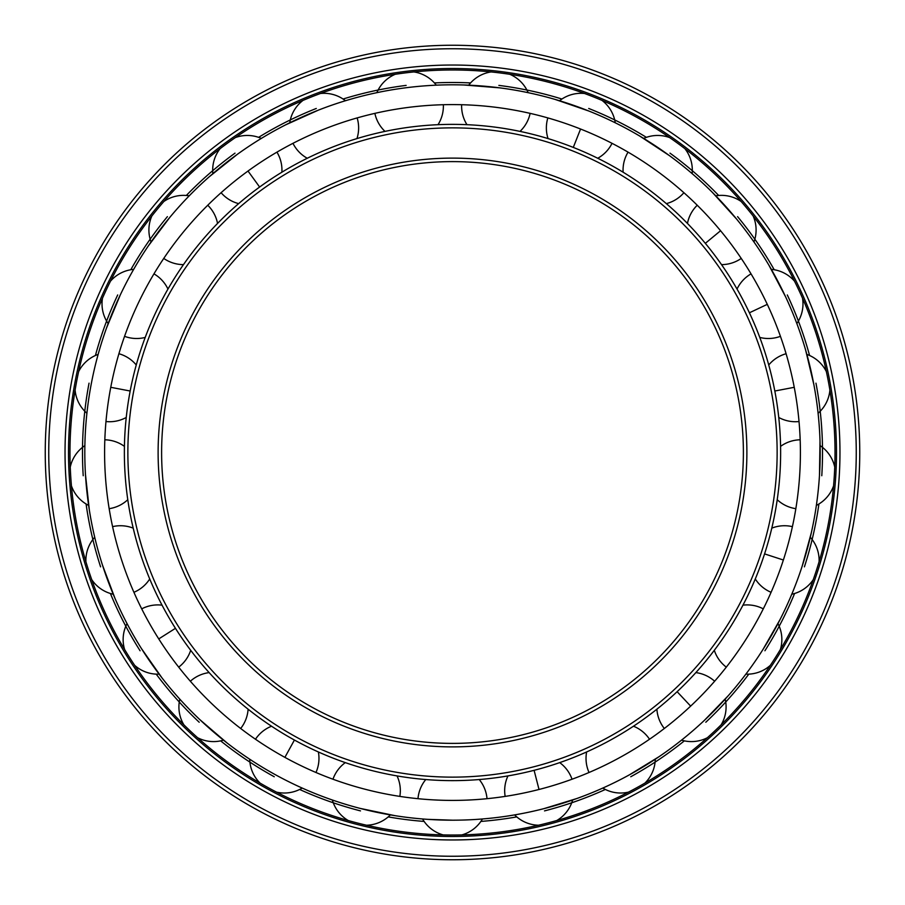 <?xml version="1.0" encoding="UTF-8"?>
<svg xmlns="http://www.w3.org/2000/svg" width="905" height="905" viewBox="0 0 905 905"><rect width="100%" height="100%" fill="white"/><g stroke="black" fill="none" stroke-linecap="round" stroke-linejoin="round"><path stroke-width="1.36" d="M450.588 800.405L454.412 800.405M452.5 800.405A347.905 347.905 0 0 0 800.405 452.5A347.905 347.905 0 0 0 452.5 104.595A347.905 347.905 0 0 0 104.595 452.5A347.905 347.905 0 0 0 452.5 800.405M443.122 834.908A34.639 34.639 0 0 1 422.556 818.968L417.906 818.561M427.646 819.353L452.5 820.19A367.69 367.69 0 0 0 820.19 452.5A367.69 367.69 0 0 0 452.5 84.81A367.69 367.69 0 0 0 84.81 452.5A367.69 367.69 0 0 0 452.5 820.19M538.509 825.224A34.639 34.639 0 0 1 514.628 814.896L510.035 815.665M543.939 808.64L577.039 798.459M629.631 774.703L659.157 756.614M679.202 741.976L677.868 743.028M704.203 720.538L728.299 695.662M762.949 649.519L780.11 619.439M770.347 665.322A34.639 34.639 0 0 1 745.867 674.146L743.039 677.845M790.619 596.961L789.952 598.51M802.192 566.123L811.333 532.717M815.925 508.327L815.665 510.001M819.466 475.589L820.009 440.961M813.878 384.693L805.597 349.93M797.871 326.343L798.448 327.938M785.664 296.953L768.99 265.346M736.512 218.976L712.507 192.516M755.641 244.418L756.603 245.821M684.87 148.635A34.639 34.639 0 0 1 692.133 173.624L695.651 176.69M669.519 155.683L639.677 136.022M617.9 124.121L619.416 124.879M588.884 111.044L555.093 99.414M499.684 87.853L464.061 84.991M439.242 85.047L440.939 84.991M407.51 87.57L406.413 87.706M348.278 99.889L349.907 99.414M318.175 110.229L285.584 124.879M263.864 136.893L265.323 136.022M237.28 154.382L209.349 176.69M191.306 193.715L192.494 192.516M169.902 217.279L148.397 245.821M135.15 266.805L136.01 265.346M120.275 294.951L106.552 327.938M98.939 351.559L99.403 349.93M91.529 382.521L91.326 383.607M84.946 442.658L84.991 440.961M85.466 474.48L89.335 510.001M85.907 561.745A34.639 34.639 0 0 1 94.72 537.265L93.668 532.717M102.469 565.071L115.048 598.51M124.596 649.485A34.639 34.639 0 0 1 127.039 623.579L124.89 619.439M141.463 648.58L161.961 677.845M177.821 696.941L176.701 695.662M199.994 719.769L227.132 743.028M247.246 757.564L245.843 756.614M274.396 774.171L275.369 774.703M329.556 799.025L327.961 798.459M359.986 808.357L394.965 815.665M424.117 821.423A370.021 370.021 0 0 1 388.234 816.898M360.484 810.891A370.021 370.021 0 0 1 299.634 789.465M274.249 776.75A370.021 370.021 0 0 1 220.639 740.856M199.202 722.235A370.021 370.021 0 0 1 156.214 674.146M140.083 650.763A370.021 370.021 0 0 1 110.399 593.488M100.591 566.847A370.021 370.021 0 0 1 86.088 503.983M83.215 475.736A370.021 370.021 0 0 1 89.041 383.166M95.421 355.495A370.021 370.021 0 0 1 117.695 294.951M130.773 269.747A370.021 370.021 0 0 1 167.402 216.646M186.328 195.469A370.021 370.021 0 0 1 235.006 153.149M258.604 137.356A370.021 370.021 0 0 1 316.286 108.464M343.074 99.03A370.021 370.021 0 0 1 406.13 85.398M434.411 82.932A370.021 370.021 0 0 1 470.589 82.932M480.883 821.423A370.021 370.021 0 0 0 516.766 816.898M544.516 810.891A370.021 370.021 0 0 0 605.366 789.465M630.751 776.75A370.021 370.021 0 0 0 684.361 740.856M705.798 722.235A370.021 370.021 0 0 0 748.786 674.146M764.917 650.763A370.021 370.021 0 0 0 794.601 593.488M804.409 566.847A370.021 370.021 0 0 0 818.912 503.983M821.785 475.736A370.021 370.021 0 0 0 815.959 383.166M809.579 355.495A370.021 370.021 0 0 0 787.305 294.951M774.228 269.747A370.021 370.021 0 0 0 737.598 216.646M718.672 195.469A370.021 370.021 0 0 0 669.994 153.149M646.396 137.356A370.021 370.021 0 0 0 588.714 108.464M561.926 99.03A370.021 370.021 0 0 0 498.87 85.398M452.5 835.021A382.521 382.521 0 0 0 835.021 452.5A382.521 382.521 0 0 0 452.5 69.979A382.521 382.521 0 0 0 69.979 452.5A382.521 382.521 0 0 0 452.5 835.021M452.5 836.48A383.98 383.98 0 0 1 68.52 452.5A383.98 383.98 0 0 1 452.5 68.52A383.98 383.98 0 0 1 836.48 452.5A383.98 383.98 0 0 1 452.5 836.48M452.5 839.964A387.464 387.464 0 0 0 839.964 452.5A387.464 387.464 0 0 0 452.5 65.036A387.464 387.464 0 0 0 65.036 452.5A387.464 387.464 0 0 0 452.5 839.964M452.5 859.75A407.25 407.25 0 0 0 859.75 452.5A407.25 407.25 0 0 0 452.5 45.25A407.25 407.25 0 0 0 45.25 452.5A407.25 407.25 0 0 0 452.5 859.75M452.5 780.63A328.13 328.13 0 0 1 124.37 452.5A328.13 328.13 0 0 1 452.5 124.37A328.13 328.13 0 0 1 780.63 452.5A328.13 328.13 0 0 1 452.5 780.63M452.5 777.135A324.635 324.635 0 0 0 777.135 452.5A324.635 324.635 0 0 0 452.5 127.865A324.635 324.635 0 0 0 127.865 452.5A324.635 324.635 0 0 0 452.5 777.135M452.5 743.39A290.89 290.89 0 0 1 161.61 452.5A290.89 290.89 0 0 1 452.5 161.61A290.89 290.89 0 0 1 743.39 452.5A290.89 290.89 0 0 1 452.5 743.39M783.379 560.014L764.567 553.894M248.004 171.034L259.633 187.041M110.749 387.306L130.184 391.017M158.748 638.919L175.457 628.319M284.894 757.372L294.419 740.041M539.018 789.477L534.097 770.313M690.662 706.115L677.121 691.692M794.251 387.306L774.816 391.017M767.293 304.363L749.397 312.791M720.572 230.73L705.323 243.343M580.569 129.019L573.295 147.413M452.5 856.254A403.754 403.754 0 0 0 856.254 452.5A403.754 403.754 0 0 0 452.5 48.746A403.754 403.754 0 0 0 48.746 452.5A403.754 403.754 0 0 0 452.5 856.254M452.5 746.885A294.385 294.385 0 0 1 158.115 452.5A294.385 294.385 0 0 1 452.5 158.115A294.385 294.385 0 0 1 746.885 452.5A294.385 294.385 0 0 1 452.5 746.885M755.279 578.974A34.639 34.639 0 0 0 771.083 592.3M791.773 594.223A34.639 34.639 0 0 0 813.29 579.596M487.014 798.696A34.639 34.639 0 0 0 479.22 779.533M461.878 834.908A34.639 34.639 0 0 0 482.444 818.968M425.78 779.533A34.639 34.639 0 0 0 417.986 798.696M374.874 113.363A34.639 34.639 0 0 0 384.998 131.395M395.259 74.278A34.639 34.639 0 0 0 376.853 92.672M438.02 124.698A34.639 34.639 0 0 0 443.348 104.709M436.278 85.172A34.639 34.639 0 0 0 413.879 71.925M292.971 143.329A34.639 34.639 0 0 0 307.27 158.262M303.005 100.398A34.639 34.639 0 0 0 289.747 122.797M356.955 138.589A34.639 34.639 0 0 0 357.147 117.91M345.439 100.738A34.639 34.639 0 0 0 320.449 93.487M221.092 192.708A34.639 34.639 0 0 0 238.66 203.625M220.13 148.635A34.639 34.639 0 0 0 212.867 173.624M281.885 172.21A34.639 34.639 0 0 0 276.941 152.142M261.33 138.42A34.639 34.639 0 0 0 235.311 137.605M163.76 258.423A34.639 34.639 0 0 0 183.477 264.622M151.87 215.967A34.639 34.639 0 0 0 151.045 241.986M217.551 223.445A34.639 34.639 0 0 0 207.754 205.231M189.224 195.831A34.639 34.639 0 0 0 163.828 201.51M124.562 336.332A34.639 34.639 0 0 0 145.207 337.429M102.491 298.164A34.639 34.639 0 0 0 108.159 323.56M167.968 289.08A34.639 34.639 0 0 0 153.952 273.864M133.657 269.373A34.639 34.639 0 0 0 110.478 281.184M105.976 421.538A34.639 34.639 0 0 0 126.248 417.465M75.104 390.055A34.639 34.639 0 0 0 86.914 413.246M136.259 364.975A34.639 34.639 0 0 0 118.906 353.731M98.136 354.409A34.639 34.639 0 0 0 78.622 371.627M109.154 508.678A34.639 34.639 0 0 0 127.786 499.707M71.438 485.872A34.639 34.639 0 0 0 88.633 505.397M124.426 446.369A34.639 34.639 0 0 0 104.822 439.796M84.878 445.622A34.639 34.639 0 0 0 70.251 467.15M133.917 592.3A34.639 34.639 0 0 0 149.721 578.974M91.71 579.596A34.639 34.639 0 0 0 113.227 594.223M133.216 528.147A34.639 34.639 0 0 0 112.582 526.653M178.692 667.143A34.639 34.639 0 0 0 190.695 650.299M134.653 665.322A34.639 34.639 0 0 0 159.133 674.146M162.052 605.174A34.639 34.639 0 0 0 141.712 608.861M240.673 728.491A34.639 34.639 0 0 0 248.106 709.192M197.561 737.688A34.639 34.639 0 0 0 223.467 740.143M209.145 672.607A34.639 34.639 0 0 0 190.355 681.239M179.801 699.146A34.639 34.639 0 0 0 183.885 724.837M315.969 772.497A34.639 34.639 0 0 0 318.368 751.953M276.5 792.124A34.639 34.639 0 0 0 302.202 788.063M271.534 726.217A34.639 34.639 0 0 0 255.482 739.238M249.712 759.205A34.639 34.639 0 0 0 260.052 783.085M399.84 796.4A34.639 34.639 0 0 0 397.046 775.913M366.491 825.224A34.639 34.639 0 0 0 390.372 814.896M345.291 762.621A34.639 34.639 0 0 0 332.972 779.228M332.361 800.009A34.639 34.639 0 0 0 348.312 820.564M572.028 779.228A34.639 34.639 0 0 0 559.709 762.621M556.688 820.564A34.639 34.639 0 0 0 572.639 800.009M507.954 775.913A34.639 34.639 0 0 0 505.16 796.4M649.519 739.238A34.639 34.639 0 0 0 633.466 726.217M644.948 783.085A34.639 34.639 0 0 0 655.288 759.205M586.632 751.953A34.639 34.639 0 0 0 589.031 772.497M602.798 788.063A34.639 34.639 0 0 0 628.5 792.124M714.645 681.239A34.639 34.639 0 0 0 695.855 672.607M721.115 724.837A34.639 34.639 0 0 0 725.199 699.146M656.894 709.192A34.639 34.639 0 0 0 664.327 728.491M681.533 740.143A34.639 34.639 0 0 0 707.439 737.688M763.288 608.861A34.639 34.639 0 0 0 742.948 605.174M780.404 649.485A34.639 34.639 0 0 0 777.961 623.579M714.305 650.299A34.639 34.639 0 0 0 726.308 667.143M819.093 561.745A34.639 34.639 0 0 0 810.28 537.265M792.418 526.653A34.639 34.639 0 0 0 771.784 528.147M834.749 467.15A34.639 34.639 0 0 0 820.122 445.622M800.178 439.796A34.639 34.639 0 0 0 780.574 446.369M816.367 505.397A34.639 34.639 0 0 0 833.562 485.872M777.214 499.707A34.639 34.639 0 0 0 795.846 508.678M826.378 371.627A34.639 34.639 0 0 0 806.864 354.409M786.094 353.731A34.639 34.639 0 0 0 768.741 364.975M818.086 413.246A34.639 34.639 0 0 0 829.896 390.055M778.753 417.465A34.639 34.639 0 0 0 799.025 421.538M794.522 281.184A34.639 34.639 0 0 0 771.343 269.373M751.048 273.864A34.639 34.639 0 0 0 737.032 289.08M796.841 323.56A34.639 34.639 0 0 0 802.509 298.164M759.793 337.429A34.639 34.639 0 0 0 780.438 336.332M741.172 201.51A34.639 34.639 0 0 0 715.776 195.831M697.246 205.231A34.639 34.639 0 0 0 687.449 223.445M753.956 241.986A34.639 34.639 0 0 0 753.13 215.967M721.523 264.622A34.639 34.639 0 0 0 741.24 258.423M669.689 137.605A34.639 34.639 0 0 0 643.67 138.42M628.059 152.142A34.639 34.639 0 0 0 623.115 172.21M666.34 203.625A34.639 34.639 0 0 0 683.909 192.708M584.551 93.487A34.639 34.639 0 0 0 559.562 100.738M547.853 117.91A34.639 34.639 0 0 0 548.045 138.589M615.253 122.797A34.639 34.639 0 0 0 601.995 100.398M597.73 158.262A34.639 34.639 0 0 0 612.029 143.329M491.121 71.925A34.639 34.639 0 0 0 468.722 85.172M461.652 104.709A34.639 34.639 0 0 0 466.98 124.698M528.147 92.672A34.639 34.639 0 0 0 509.741 74.278M520.002 131.395A34.639 34.639 0 0 0 530.126 113.363"/></g></svg>
